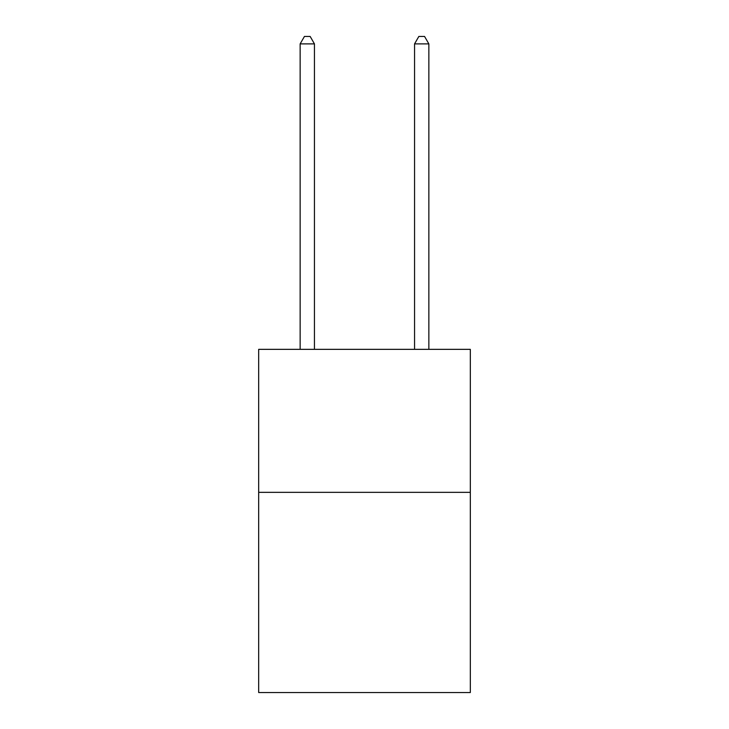 <?xml version="1.0" encoding="UTF-8"?>
<svg xmlns="http://www.w3.org/2000/svg" width="729" height="729" viewBox="0 0 729 729"><rect width="100%" height="100%" fill="white"/><g stroke="black" fill="none" stroke-linecap="round" stroke-linejoin="round"><path stroke-width="1.09" d="M470.323 492.348L470.323 692.55L258.677 692.55L258.677 349.346L470.323 349.346L470.323 492.348L258.677 492.348M314.445 349.346L314.445 43.886L300.148 43.886L300.148 349.346M300.148 43.886L304.44 36.45L310.162 36.45L314.445 43.886M428.852 349.346L428.852 43.886L414.555 43.886L414.555 349.346M414.555 43.886L418.838 36.45L424.56 36.45L428.852 43.886"/></g></svg>

